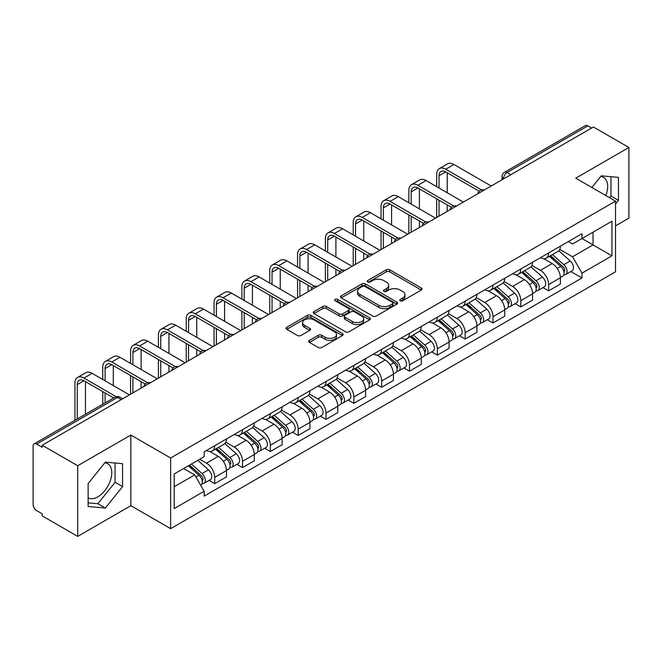 <?xml version="1.0" encoding="UTF-8"?>
<svg xmlns="http://www.w3.org/2000/svg" width="662" height="662" viewBox="0 0 662 662"><rect width="100%" height="100%" fill="white"/><g stroke="black" fill="none" stroke-linecap="round" stroke-linejoin="round"><path stroke-width="0.99" d="M400.262 300.771A1.729 1.001 0 0 0 402.711 300.771L421.322 290.03A2.474 1.432 0 0 0 422.042 289.021A2.474 1.432 0 0 0 421.322 288.011L389.802 269.815A2.474 1.432 0 0 0 386.302 269.815L367.691 280.556A1.729 1.001 0 0 0 367.187 281.259A1.729 1.001 0 0 0 367.691 281.971A1.729 1.001 0 0 0 370.149 281.971L372.557 280.58A7.927 4.576 0 0 1 383.761 280.58L386.385 282.095A7.927 4.576 0 0 1 388.71 285.33A7.927 4.576 0 0 1 386.385 288.566L383.977 289.956A1.729 1.001 0 0 0 383.472 290.668A1.729 1.001 0 0 0 383.977 291.371A1.729 1.001 0 0 0 386.434 291.371L388.834 289.981A7.927 4.576 0 0 1 400.047 289.981L402.67 291.495A7.927 4.576 0 0 1 404.995 294.731A7.927 4.576 0 0 1 402.67 297.966L400.262 299.356A1.729 1.001 0 0 0 399.757 300.068A1.729 1.001 0 0 0 400.262 300.771L400.262 299.356M600.691 176.531A19.678 11.362 -60 0 1 603.595 177.416A19.678 11.362 -60 0 1 605.804 195.547M104.786 462.837A19.678 11.362 -60 0 1 107.691 463.723A19.678 11.362 -60 0 1 110.711 479.495A19.678 11.362 -60 0 1 97.852 496.831A19.678 11.362 -60 0 1 88.129 497.874M309.435 340.376A2.474 1.432 0 0 0 308.707 341.385A2.474 1.432 0 0 0 309.435 342.395L318.273 347.5A2.474 1.432 0 0 0 321.773 347.5L342.436 335.576A2.474 1.432 0 0 0 343.164 334.558A2.474 1.432 0 0 0 342.436 333.549L310.917 315.352A2.474 1.432 0 0 0 307.416 315.352L286.754 327.285A2.474 1.432 0 0 0 286.034 328.294A2.474 1.432 0 0 0 286.754 329.304L297.437 335.469A2.474 1.432 0 0 0 300.937 335.469L309.783 330.363A2.474 1.432 0 0 0 310.511 329.353A2.474 1.432 0 0 0 309.783 328.344L304.487 325.29A6.62 3.823 0 0 1 302.542 322.584A6.62 3.823 0 0 1 306.638 319.051A6.62 3.823 0 0 1 313.854 319.878L334.6 331.861A6.62 3.823 0 0 1 336.544 334.558A6.62 3.823 0 0 1 332.456 338.092A6.62 3.823 0 0 1 325.232 337.264L321.773 335.27A2.474 1.432 0 0 0 318.273 335.27L309.435 340.376L309.435 342.395M170.63 458.005L130.853 435.042L77.694 465.734L42.194 445.236L593.4 127.005L628.9 147.494L575.741 178.186L615.519 201.149L170.63 458.005L170.63 528.657L615.519 271.801L615.519 201.149M372.731 316.064A2.474 1.432 0 0 0 376.231 316.064L396.894 304.131A2.474 1.432 0 0 0 397.614 303.122A2.474 1.432 0 0 0 396.894 302.112L365.374 283.915A2.474 1.432 0 0 0 361.874 283.915L341.211 295.848A2.474 1.432 0 0 0 340.483 296.857A2.474 1.432 0 0 0 341.211 297.867L372.731 316.064M335.866 301.144A1.729 1.001 0 0 1 337.62 301.392L337.62 299.332L369.669 317.834A2.474 1.432 0 0 1 370.389 318.844A2.474 1.432 0 0 1 369.669 319.854L349.006 331.786A2.474 1.432 0 0 1 345.498 331.786L313.987 313.589L313.987 311.562A2.474 1.432 0 0 0 313.258 312.572A2.474 1.432 0 0 0 313.987 313.589M313.987 311.562L322.824 306.456A2.474 1.432 0 0 1 326.333 306.456L339.11 313.838A2.474 1.432 0 0 0 342.61 313.838L348.477 310.453A2.474 1.432 0 0 0 349.205 309.444A2.474 1.432 0 0 0 348.477 308.434L335.171 300.747A1.729 1.001 0 0 1 334.666 300.043A1.729 1.001 0 0 1 335.733 299.116A1.729 1.001 0 0 1 337.62 299.332M77.694 465.734L77.694 536.386L42.194 515.888L42.194 513.828L36.667 510.634A5.048 2.913 -120 0 1 33.1 504.452L33.1 446.163A5.048 2.913 -120 0 1 34.143 443.854L114.956 397.2A5.048 2.913 60 0 1 117.472 397.448L36.667 444.103A5.048 2.913 -120 0 0 34.143 443.854M615.519 225.874L628.9 218.146L628.9 147.494M77.694 536.386L130.853 505.694L170.63 528.657M42.194 445.236L42.194 447.297L36.667 444.103M510.807 174.685L507.067 172.525A5.048 2.913 60 0 0 504.543 172.269L585.349 125.615A5.048 2.913 60 0 1 587.873 125.871L507.067 172.525A5.048 2.913 120 0 0 503.501 178.699L503.501 178.905M591.621 128.031L587.873 125.871M548.624 252.958A11.602 6.703 60 0 1 546.224 258.163L558 251.37A11.602 6.703 -120 0 0 560.4 246.156M531.917 265.454L540.424 270.361A11.602 6.703 60 0 1 548.624 284.577L560.4 277.775A11.602 6.703 -120 0 0 552.199 263.567L543.767 258.701M560.4 277.775L560.4 284.056L548.624 290.858L542.981 287.598M546.224 258.163A11.602 6.703 60 0 1 540.515 257.642M548.624 284.577L548.624 290.858M520.795 269.02A11.602 6.703 60 0 1 518.396 274.233L530.171 267.431A11.602 6.703 -120 0 0 532.571 262.226M515.152 303.668L520.804 306.92L532.571 300.126L532.571 293.845A11.602 6.703 -120 0 0 524.37 279.629L515.938 274.763M518.396 274.233A11.602 6.703 60 0 1 512.686 273.712M504.088 281.515L512.595 286.431A11.602 6.703 60 0 1 520.804 300.639L520.804 306.92M492.975 285.09A11.602 6.703 60 0 1 490.567 290.295L502.342 283.502A11.602 6.703 -120 0 0 504.742 278.288M487.323 319.729L492.975 322.99L504.742 316.196L504.742 309.907A11.602 6.703 -120 0 0 496.541 295.699L488.109 290.833M490.567 290.295A11.602 6.703 60 0 1 484.857 289.774M476.259 297.586L484.766 302.493A11.602 6.703 60 0 1 492.975 316.709L492.975 322.99M465.146 301.152A11.602 6.703 60 0 1 462.738 306.365L474.513 299.563A11.602 6.703 -120 0 0 476.913 294.358M459.502 335.8L465.146 339.052L476.921 332.258L476.921 325.977A11.602 6.703 -120 0 0 468.713 311.761L460.289 306.895M462.738 306.365A11.602 6.703 60 0 1 457.028 305.844M448.439 313.647L456.937 318.563A11.602 6.703 60 0 1 465.146 332.771L465.146 339.052M437.317 317.222A11.602 6.703 60 0 1 434.909 322.427L446.684 315.633A11.602 6.703 -120 0 0 449.093 310.42M431.674 351.861L437.317 355.122L449.093 348.328L449.093 342.039A11.602 6.703 -120 0 0 440.884 327.831L432.46 322.965M434.909 322.427A11.602 6.703 60 0 1 429.199 321.906M420.61 329.717L429.108 334.624A11.602 6.703 60 0 1 437.317 348.841L437.317 355.122M409.488 333.284A11.602 6.703 60 0 1 407.089 338.497L418.856 331.703A11.602 6.703 -120 0 0 421.264 326.49M403.845 367.931L409.488 371.192L421.264 364.39L421.264 358.109A11.602 6.703 -120 0 0 413.055 343.892L404.631 339.027M407.089 338.497A11.602 6.703 60 0 1 401.371 337.976M392.781 345.787L401.28 350.695A11.602 6.703 60 0 1 409.488 364.903L409.488 371.192M381.66 349.354A11.602 6.703 60 0 1 379.26 354.559L391.027 347.765A11.602 6.703 -120 0 0 393.435 342.56M376.016 383.993L381.66 387.253L393.435 380.46L393.435 374.171A11.602 6.703 -120 0 0 385.226 359.963L376.802 355.097M379.26 354.559A11.602 6.703 60 0 1 373.542 354.038M364.952 361.849L373.459 366.756A11.602 6.703 60 0 1 381.66 380.973L381.66 387.253M353.831 365.424A11.602 6.703 60 0 1 351.431 370.629L363.206 363.835A11.602 6.703 -120 0 0 365.606 358.622M348.187 400.063L353.831 403.323L365.606 396.521L365.606 390.241A11.602 6.703 -120 0 0 357.397 376.024L348.973 371.167M351.431 370.629A11.602 6.703 60 0 1 345.713 370.108M337.123 377.919L345.63 382.826A11.602 6.703 60 0 1 353.831 397.035L353.831 403.323M326.002 381.486A11.602 6.703 60 0 1 323.602 386.699L335.377 379.897A11.602 6.703 -120 0 0 337.777 374.692M320.358 416.125L326.002 419.385L337.777 412.592L337.777 406.311A11.602 6.703 -120 0 0 329.577 392.094L321.144 387.229M323.602 386.699A11.602 6.703 60 0 1 317.892 386.169M309.295 393.981L317.801 398.888A11.602 6.703 60 0 1 326.002 413.105L326.002 419.385M298.173 397.556A11.602 6.703 60 0 1 295.773 402.761L307.549 395.967A11.602 6.703 -120 0 0 309.948 390.754M292.53 432.195L298.181 435.455L309.948 428.653L309.948 422.373A11.602 6.703 -120 0 0 301.748 408.164L293.316 403.299M295.773 402.761A11.602 6.703 60 0 1 290.064 402.239M281.466 410.051L289.973 414.958A11.602 6.703 60 0 1 298.181 429.166L298.181 435.455M270.353 413.618A11.602 6.703 60 0 1 267.945 418.831L279.72 412.029A11.602 6.703 -120 0 0 282.12 406.824M264.701 448.257L270.353 451.517L282.12 444.723L282.12 438.443A11.602 6.703 -120 0 0 273.919 424.226L265.487 419.36M267.945 418.831A11.602 6.703 60 0 1 262.235 418.301M253.637 426.113L262.144 431.02A11.602 6.703 60 0 1 270.353 445.236L270.353 451.517M242.524 429.688A11.602 6.703 60 0 1 240.116 434.893L251.891 428.099A11.602 6.703 -120 0 0 254.291 422.886M236.88 464.327L242.524 467.587L254.299 460.785L254.299 454.504A11.602 6.703 -120 0 0 246.09 440.296L237.666 435.431M240.116 434.893A11.602 6.703 60 0 1 234.406 434.371M225.816 442.183L234.315 447.09A11.602 6.703 60 0 1 242.524 461.306L242.524 467.587M214.695 445.749A11.602 6.703 60 0 1 212.287 450.963L224.062 444.161A11.602 6.703 -120 0 0 226.47 438.956M209.051 480.389L214.695 483.649L226.47 476.855L226.47 470.574A11.602 6.703 -120 0 0 218.261 456.358L209.837 451.492M212.287 450.963A11.602 6.703 60 0 1 206.577 450.433M199.709 459.246L206.486 463.16A11.602 6.703 60 0 1 214.695 477.368L214.695 483.649M568.335 241.572L572.531 243.997L611.953 221.232L593.044 232.155L593.044 244.923L572.531 256.765L559.746 249.384M174.197 486.744L194.719 474.894L204.169 491.27L174.197 508.573L174.197 473.967L204.169 456.664L204.169 451.823L581.989 233.694L581.989 238.535L611.953 255.838L581.989 273.141L572.531 256.765M611.953 221.232L611.953 255.838M204.169 491.27L204.169 496.111L581.989 277.982L581.989 273.141M615.519 203.987L618.465 200.321L618.465 177.366L601.253 175.835L591.869 187.503M130.853 435.042L130.853 505.694M88.129 506.504L105.349 508.044L122.561 486.628L122.561 463.681L105.349 462.142L88.129 483.558L88.129 506.504M194.719 474.894L183.655 468.514M570.809 271.528L581.989 277.982M609.586 197.723L610.976 195.993L610.976 176.704M610.976 195.993L618.465 200.321M88.129 502.855L97.852 503.716L115.064 482.308L115.064 463.011M97.852 503.716L105.349 508.044M115.064 482.308L122.561 486.628M400.957 301.02L402.67 300.027A7.927 4.576 0 0 0 404.995 296.791L404.995 294.731M388.71 285.33L388.71 287.391A7.927 4.576 0 0 1 386.385 290.626L384.672 291.619M421.289 290.047L389.802 271.875A2.474 1.432 0 0 0 386.302 271.875L368.386 282.211M396.861 304.156L365.374 285.976A2.474 1.432 0 0 0 361.874 285.976L341.244 297.883M392.516 303.833A1.729 1.001 0 0 0 393.021 303.122A1.729 1.001 0 0 0 392.516 302.418L364.853 286.439A1.729 1.001 0 0 0 362.395 286.439L359.863 287.912A7.927 4.576 0 0 0 357.538 291.148A7.927 4.576 0 0 0 359.863 294.375L378.772 305.298A7.927 4.576 0 0 0 389.976 305.298L392.516 303.833L392.516 305.894A1.729 1.001 0 0 0 393.021 305.182L393.021 303.122M357.538 291.148L357.538 293.2A7.927 4.576 0 0 0 359.863 296.435L359.863 294.375M392.516 305.894L389.976 307.358A7.927 4.576 0 0 1 378.772 307.358L359.863 296.435M314.02 313.606L322.824 308.517L322.824 306.456M349.205 309.444L349.205 311.504A2.474 1.432 0 0 1 348.477 312.514L342.61 315.898A2.474 1.432 0 0 1 339.11 315.898L326.333 308.517A2.474 1.432 0 0 0 322.824 308.517M337.62 301.392L369.636 319.87M352.374 321.5A6.62 3.823 0 0 0 359.59 322.328A6.62 3.823 0 0 0 363.678 318.794A6.62 3.823 0 0 0 361.742 316.088L354.435 311.868A2.474 1.432 0 0 0 350.926 311.868L345.067 315.253A2.474 1.432 0 0 0 344.339 316.262A2.474 1.432 0 0 0 345.067 317.272L352.374 321.5L352.374 323.553A6.62 3.823 0 0 0 359.59 324.388A6.62 3.823 0 0 0 363.678 320.855L363.678 318.794M344.339 316.262L344.339 318.323A2.474 1.432 0 0 0 345.067 319.332L345.067 317.272M352.374 323.553L345.067 319.332M336.544 334.558L336.544 336.619A6.62 3.823 0 0 1 332.456 340.152A6.62 3.823 0 0 1 325.232 339.325L321.773 337.33A2.474 1.432 0 0 0 318.273 337.33L309.468 342.42M302.542 322.584L302.542 324.645A6.62 3.823 0 0 0 304.487 327.351L304.487 325.29M309.75 330.388L304.487 327.351M342.436 333.549L342.436 335.576L310.917 317.412A2.474 1.432 0 0 0 307.416 317.412L286.787 329.328M549.435 256.31L560.772 266.43A6.306 3.641 60 0 1 562.75 276.186L560.4 277.543M549.733 256.583L555.07 259.661M550.577 255.656L563.197 266.91A3.029 1.746 60 0 1 564.148 271.594A3.029 1.746 60 0 1 563.867 271.701M552.464 254.564L563.801 264.684A6.306 3.641 60 0 1 565.787 274.432A6.306 3.641 60 0 1 563.883 274.639M558.786 250.766L570.222 260.977A6.306 3.641 60 0 1 572.208 270.725L565.787 274.432M439.014 188.025L439.014 175.769A9.458 5.462 60 0 1 440.966 171.433A9.458 5.462 60 0 1 445.7 171.905L479.197 191.244M491.187 186.014L453.909 164.49A12.744 7.356 -120 0 0 447.537 163.862L439.328 168.595A12.744 7.356 -120 0 0 436.688 174.429L436.688 186.684M481.497 189.895L445.7 169.224A12.744 7.356 -120 0 0 439.328 168.595M436.688 198.832L436.688 217.475M439.014 216.135L439.014 200.172M447.214 211.401L447.214 204.914M447.214 192.758L447.214 172.782M521.606 272.38L532.943 282.5A6.306 3.641 60 0 1 534.921 292.248L532.571 293.605M521.904 272.645L527.242 275.731M522.748 271.718L535.368 282.98A3.029 1.746 60 0 1 536.319 287.656A3.029 1.746 60 0 1 536.038 287.771M524.635 270.626L535.98 280.746A6.306 3.641 60 0 1 537.958 290.502A6.306 3.641 60 0 1 536.054 290.701M530.957 266.836L542.401 277.039A6.306 3.641 60 0 1 544.379 286.795L537.958 290.502M493.778 288.45L505.114 298.562A6.306 3.641 60 0 1 507.092 308.318L504.742 309.675M494.075 288.715L499.413 291.793M494.919 287.788L507.539 299.042A3.029 1.746 60 0 1 508.49 303.726A3.029 1.746 60 0 1 508.209 303.833M496.806 286.696L508.151 296.816A6.306 3.641 60 0 1 510.129 306.564A6.306 3.641 60 0 1 508.226 306.771M503.128 282.897L514.573 293.109A6.306 3.641 60 0 1 516.55 302.857L510.129 306.564M411.185 204.086L411.185 191.831A9.458 5.462 60 0 1 413.146 187.503A9.458 5.462 60 0 1 417.871 187.967L451.368 207.305M463.359 202.084L426.08 180.552A12.744 7.356 -120 0 0 419.708 179.923L411.499 184.665A12.744 7.356 -120 0 0 408.868 190.49L408.868 202.746M453.669 205.956L417.871 185.294A12.744 7.356 -120 0 0 411.499 184.665M408.868 214.902L408.868 233.545M411.185 232.205L411.185 216.242M419.385 227.463L419.385 220.976M419.385 208.828L419.385 188.844M383.356 220.156L383.356 207.901A9.458 5.462 60 0 1 385.317 203.565A9.458 5.462 60 0 1 390.042 204.037L423.539 223.375M435.53 218.146L398.251 196.622A12.744 7.356 -120 0 0 391.879 195.993L383.679 200.727A12.744 7.356 -120 0 0 381.039 206.561L381.039 218.816M425.84 222.027L390.042 201.356A12.744 7.356 -120 0 0 383.679 200.727M381.039 230.972L381.039 249.607M383.356 248.267L383.356 232.304M391.565 243.533L391.565 237.046M391.565 224.89L391.565 204.914M465.949 304.512L477.285 314.632A6.306 3.641 60 0 1 479.271 324.38L476.913 325.745M466.247 304.777L471.584 307.863M467.091 303.85L479.71 315.112A3.029 1.746 60 0 1 480.662 319.796A3.029 1.746 60 0 1 480.389 319.903M468.977 302.757L480.322 312.878A6.306 3.641 60 0 1 482.3 322.634A6.306 3.641 60 0 1 480.397 322.833M475.308 298.967L486.744 309.171A6.306 3.641 60 0 1 488.722 318.927L482.3 322.634M438.12 320.582L449.457 330.694A6.306 3.641 60 0 1 451.443 340.45L449.084 341.807M438.418 320.847L443.755 323.925M439.262 319.92L451.881 331.174A3.029 1.746 60 0 1 452.833 335.857A3.029 1.746 60 0 1 452.56 335.965M441.157 318.827L452.494 328.948A6.306 3.641 60 0 1 454.471 338.696A6.306 3.641 60 0 1 452.568 338.903M447.479 315.029L458.915 325.241A6.306 3.641 60 0 1 460.893 334.989L454.471 338.696M410.291 336.644L421.636 346.764A6.306 3.641 60 0 1 423.614 356.512L421.255 357.877M410.597 336.917L415.935 339.995M411.441 335.982L424.052 347.244A3.029 1.746 60 0 1 425.004 351.927A3.029 1.746 60 0 1 424.731 352.035M413.328 334.898L424.665 345.01A6.306 3.641 60 0 1 426.642 354.766A6.306 3.641 60 0 1 424.739 354.964M419.65 331.099L431.086 341.302A6.306 3.641 60 0 1 433.064 351.059L426.642 354.766M355.527 236.218L355.527 223.963A9.458 5.462 60 0 1 357.488 219.635A9.458 5.462 60 0 1 362.213 220.107L395.711 239.437M407.701 234.216L370.422 212.684A12.744 7.356 -120 0 0 364.05 212.055L355.85 216.797A12.744 7.356 -120 0 0 353.21 222.622L353.21 234.886M398.011 238.097L362.213 217.426A12.744 7.356 -120 0 0 355.85 216.797M353.21 247.034L353.21 265.677M355.527 264.337L355.527 248.374M363.736 259.595L363.736 253.107M363.736 240.96L363.736 220.976M327.698 252.288L327.698 240.033A9.458 5.462 60 0 1 329.659 235.697A9.458 5.462 60 0 1 334.393 236.168L367.882 255.507M379.88 250.277L342.593 228.754A12.744 7.356 -120 0 0 336.222 228.125L328.021 232.858A12.744 7.356 -120 0 0 325.381 238.692L325.381 250.948M370.19 254.158L334.393 233.487A12.744 7.356 -120 0 0 328.021 232.858M325.381 263.104L325.381 281.739M327.698 280.407L327.698 264.436M335.907 275.665L335.907 269.177M335.907 257.022L335.907 237.046M299.869 268.35L299.869 256.095A9.458 5.462 60 0 1 301.831 251.767A9.458 5.462 60 0 1 306.564 252.239L340.053 271.577M352.052 266.347L314.764 244.824A12.744 7.356 -120 0 0 308.401 244.187L300.192 248.929A12.744 7.356 -120 0 0 297.552 254.762L297.552 267.018M342.362 270.228L306.564 249.557A12.744 7.356 -120 0 0 300.192 248.929M297.552 279.165L297.552 297.809M299.869 296.468L299.869 280.506M308.078 291.735L308.078 285.239M308.078 273.092L308.078 253.107M382.462 352.714L393.807 362.826A6.306 3.641 60 0 1 395.785 372.582L393.435 373.939M382.768 352.978L388.106 356.057M383.612 352.052L396.224 363.306A3.029 1.746 60 0 1 397.175 367.989A3.029 1.746 60 0 1 396.902 368.097M385.499 350.959L396.836 361.08A6.306 3.641 60 0 1 398.814 370.828A6.306 3.641 60 0 1 396.91 371.034M391.821 347.161L403.257 357.372A6.306 3.641 60 0 1 405.235 367.12L398.814 370.828M272.041 284.42L272.041 272.165A9.458 5.462 60 0 1 274.002 267.837A9.458 5.462 60 0 1 278.735 268.3L312.224 287.639M324.223 282.409L286.936 260.886A12.744 7.356 -120 0 0 280.572 260.257L272.363 264.99A12.744 7.356 -120 0 0 269.724 270.824L269.724 283.079M314.533 286.29L278.735 265.627A12.744 7.356 -120 0 0 272.363 264.99M269.724 295.235L269.724 313.871M272.041 312.538L272.041 296.576M280.249 307.797L280.249 301.309M280.249 289.153L280.249 269.177M354.642 368.775L365.978 378.896A6.306 3.641 60 0 1 367.956 388.644L365.606 390.009M354.94 369.048L360.277 372.127M355.784 368.113L368.403 379.376A3.029 1.746 60 0 1 369.346 384.059A3.029 1.746 60 0 1 369.073 384.167M357.67 367.029L369.007 377.141A6.306 3.641 60 0 1 370.993 386.898A6.306 3.641 60 0 1 369.082 387.096M363.992 363.231L375.428 373.434A6.306 3.641 60 0 1 377.414 383.19L370.993 386.898M244.22 300.482L244.22 288.227A9.458 5.462 60 0 1 246.173 283.899A9.458 5.462 60 0 1 250.906 284.37L284.403 303.709M296.394 298.479L259.115 276.956A12.744 7.356 -120 0 0 252.743 276.319L244.535 281.06A12.744 7.356 -120 0 0 241.895 286.894L241.895 299.15M286.704 302.36L250.906 281.689A12.744 7.356 -120 0 0 244.535 281.06M241.895 311.297L241.895 329.941M244.22 328.6L244.22 312.638M252.421 323.867L252.421 317.379M252.421 305.223L252.421 285.239M326.813 384.845L338.15 394.966A6.306 3.641 60 0 1 340.127 404.714L337.777 406.071M327.111 385.11L332.448 388.197M327.955 384.183L340.574 395.446A3.029 1.746 60 0 1 341.526 400.121A3.029 1.746 60 0 1 341.244 400.229M329.841 383.091L341.178 393.211A6.306 3.641 60 0 1 343.164 402.959A6.306 3.641 60 0 1 341.261 403.166M336.164 379.293L347.6 389.504A6.306 3.641 60 0 1 349.586 399.252L343.164 402.959M216.391 316.552L216.391 304.297A9.458 5.462 60 0 1 218.344 299.969A9.458 5.462 60 0 1 223.077 300.432L256.575 319.771M268.565 314.541L231.286 293.018A12.744 7.356 -120 0 0 224.915 292.389L216.706 297.122A12.744 7.356 -120 0 0 214.066 302.956L214.066 315.211M258.875 318.422L223.077 297.759A12.744 7.356 -120 0 0 216.706 297.122M214.066 327.367L214.066 346.003M216.391 344.67L216.391 328.708M224.592 339.929L224.592 333.441M224.592 321.285L224.592 301.309M298.984 400.907L310.321 411.028A6.306 3.641 60 0 1 312.298 420.784L309.948 422.141M299.282 401.18L304.619 404.259M300.126 400.245L312.745 411.507A3.029 1.746 60 0 1 313.697 416.191A3.029 1.746 60 0 1 313.416 416.299M302.013 399.161L313.358 409.273A6.306 3.641 60 0 1 315.335 419.029A6.306 3.641 60 0 1 313.432 419.228M308.335 395.363L319.779 405.566A6.306 3.641 60 0 1 321.757 415.322L315.335 419.029M188.562 332.622L188.562 320.358A9.458 5.462 60 0 1 190.524 316.031A9.458 5.462 60 0 1 195.249 316.502L228.746 335.841M240.736 330.611L203.457 309.088A12.744 7.356 -120 0 0 197.086 308.451L188.877 313.192A12.744 7.356 -120 0 0 186.245 319.026L186.245 331.281M231.046 334.492L195.249 313.821A12.744 7.356 -120 0 0 188.877 313.192M186.245 343.429L186.245 362.073M188.562 360.732L188.562 344.77M196.763 355.999L196.763 349.511M196.763 337.355L196.763 317.379M271.155 416.977L282.492 427.098A6.306 3.641 60 0 1 284.47 436.846L282.12 438.203M271.453 417.242L276.79 420.329M272.297 416.315L284.917 427.578A3.029 1.746 60 0 1 285.868 432.253A3.029 1.746 60 0 1 285.587 432.369M274.184 415.223L285.529 425.343A6.306 3.641 60 0 1 287.507 435.099A6.306 3.641 60 0 1 285.603 435.298M280.506 411.433L291.95 421.636A6.306 3.641 60 0 1 293.928 431.384L287.507 435.099M160.734 348.684L160.734 336.428A9.458 5.462 60 0 1 162.695 332.101A9.458 5.462 60 0 1 167.42 332.564L200.917 351.903M212.907 346.673L175.629 325.15A12.744 7.356 -120 0 0 169.257 324.521L161.056 329.254A12.744 7.356 -120 0 0 158.417 335.088L158.417 347.343M203.217 350.554L167.42 329.891A12.744 7.356 -120 0 0 161.056 329.254M158.417 359.499L158.417 378.143M160.734 376.802L160.734 360.84M168.942 372.061L168.942 365.573M168.942 353.425L168.942 333.441M243.326 433.039L254.663 443.159A6.306 3.641 60 0 1 256.649 452.916L254.291 454.273M243.624 433.312L248.962 436.39M244.468 432.385L257.088 443.639A3.029 1.746 60 0 1 258.039 448.323A3.029 1.746 60 0 1 257.766 448.431M246.355 431.293L257.7 441.413A6.306 3.641 60 0 1 259.678 451.161A6.306 3.641 60 0 1 257.775 451.368M252.685 427.495L264.121 437.698A6.306 3.641 60 0 1 266.099 447.454L259.678 451.161M132.905 364.754L132.905 352.498A9.458 5.462 60 0 1 134.866 348.162A9.458 5.462 60 0 1 139.591 348.634L173.088 367.973M185.079 362.743L147.8 341.22A12.744 7.356 -120 0 0 141.428 340.582L133.227 345.324A12.744 7.356 -120 0 0 130.588 351.158L130.588 363.413M175.389 366.624L139.591 345.953A12.744 7.356 -120 0 0 133.227 345.324M130.588 375.561L130.588 394.204M132.905 392.864L132.905 376.901M141.114 388.131L141.114 381.643M141.114 369.487L141.114 349.511M215.498 449.109L226.834 459.229A6.306 3.641 60 0 1 228.82 468.977L226.462 470.334M215.795 449.374L221.133 452.46M216.64 448.447L229.259 459.709A3.029 1.746 60 0 1 230.21 464.385A3.029 1.746 60 0 1 229.937 464.501M218.534 447.355L229.871 457.475A6.306 3.641 60 0 1 231.849 467.231A6.306 3.641 60 0 1 229.946 467.43M224.857 443.565L236.293 453.768A6.306 3.641 60 0 1 238.27 463.524L231.849 467.231M105.076 380.815L105.076 368.56A9.458 5.462 60 0 1 107.037 364.232A9.458 5.462 60 0 1 111.77 364.696L145.259 384.034M157.258 378.805L119.971 357.281A12.744 7.356 -120 0 0 113.599 356.653L105.399 361.394A12.744 7.356 -120 0 0 102.759 367.22L102.759 379.475M147.568 382.686L111.77 362.023A12.744 7.356 -120 0 0 105.399 361.394M102.759 391.631L102.759 404.242M105.076 402.901L105.076 392.971M113.285 398.16L113.285 397.705M113.285 385.557L113.285 365.573M188.364 465.791L199.014 475.291A6.306 3.641 60 0 1 200.991 485.047L200.677 485.229M188.471 465.734L193.312 468.522M189.506 465.129L201.43 475.771A3.029 1.746 60 0 1 202.382 480.455A3.029 1.746 60 0 1 202.109 480.562M191.401 464.045L202.042 473.545A6.306 3.641 60 0 1 204.02 483.293A6.306 3.641 60 0 1 202.117 483.5M197.822 460.338L208.464 469.838A6.306 3.641 60 0 1 210.442 479.586L204.02 483.293M77.247 418.963L77.247 384.63A9.458 5.462 60 0 1 79.208 380.294A9.458 5.462 60 0 1 83.942 380.766L113.682 397.936M129.429 394.875L92.142 373.351A12.744 7.356 -120 0 0 85.779 372.723L77.57 377.456A12.744 7.356 -120 0 0 74.93 383.29L74.93 420.304M116.173 396.695L83.942 378.085A12.744 7.356 -120 0 0 77.57 377.456M85.456 414.23L85.456 381.643M503.674 178.806L503.501 178.699A5.048 2.913 0 0 1 502.019 176.638L502.019 179.758M242.524 461.306L254.299 454.504M270.353 445.236L282.12 438.443M298.181 429.166L309.948 422.373M326.002 413.105L337.777 406.311M353.831 397.035L365.606 390.241M381.66 380.973L393.435 374.171M409.488 364.903L421.264 358.109M437.317 348.841L449.093 342.039M465.146 332.771L476.921 325.977M492.975 316.709L504.742 309.907M520.804 300.639L532.571 293.845M214.695 477.368L226.47 470.574M206.486 463.16L218.261 456.358M234.315 447.09L246.09 440.296M262.144 431.02L273.919 424.226M289.973 414.958L301.748 408.164M317.801 398.888L329.577 392.094M345.63 382.826L357.397 376.024M373.459 366.756L385.226 359.963M401.28 350.695L413.055 343.892M429.108 334.624L440.884 327.831M456.937 318.563L468.713 311.761M484.766 302.493L496.541 295.699M512.595 286.431L524.37 279.629M540.424 270.361L552.199 263.567M483.922 190.209A5.048 2.913 120 0 0 481.688 191.5M456.093 206.279A5.048 2.913 120 0 0 453.859 207.562M428.264 222.341A5.048 2.913 120 0 0 426.038 223.632M400.436 238.411A5.048 2.913 120 0 0 398.21 239.694M372.607 254.473A5.048 2.913 120 0 0 370.381 255.764M344.778 270.543A5.048 2.913 120 0 0 342.552 271.825M316.949 286.605A5.048 2.913 120 0 0 314.723 287.896M289.12 302.675A5.048 2.913 120 0 0 286.894 303.957M261.3 318.745A5.048 2.913 120 0 0 259.065 320.027M233.471 334.807A5.048 2.913 120 0 0 231.237 336.089M205.642 350.877A5.048 2.913 120 0 0 203.416 352.159M177.813 366.938A5.048 2.913 120 0 0 175.587 368.229M149.984 383.008A5.048 2.913 120 0 0 147.758 384.291M121.22 399.608L117.472 397.448A5.048 2.913 120 0 1 119.996 397.2A5.048 5.048 0 0 0 114.956 397.2M402.67 300.027L402.67 297.966M383.977 291.371L383.977 289.956M386.385 290.626L386.385 288.566M367.691 281.971L367.691 280.556M386.302 271.875L386.302 269.815M389.802 271.875L389.802 269.815M421.322 290.03L421.322 288.011M341.211 297.867L341.211 295.848M361.874 285.976L361.874 283.915M365.374 285.976L365.374 283.915M396.894 304.131L396.894 302.112M378.772 307.358L378.772 305.298M389.976 307.358L389.976 305.298M326.333 308.517L326.333 306.456M339.11 315.898L339.11 313.838M342.61 315.898L342.61 313.838M348.477 312.514L348.477 310.453M369.669 319.854L369.669 317.834M318.273 337.33L318.273 335.27M321.773 337.33L321.773 335.27M325.232 339.325L325.232 337.264M309.783 330.363L309.783 328.344M286.754 329.304L286.754 327.285M307.416 317.412L307.416 315.352M310.917 317.412L310.917 315.352M560.772 266.43L557.239 268.474M564.769 270.204L563.635 270.866M570.222 260.977L563.801 264.684M445.7 169.224L453.909 164.49M439.014 175.769L445.7 171.905M532.943 282.5L529.41 284.536M536.94 286.274L535.806 286.927M542.401 277.039L535.98 280.746M505.114 298.562L501.581 300.606M509.119 302.344L507.977 302.997M514.573 293.109L508.151 296.816M417.871 185.294L426.08 180.552M411.185 191.831L417.871 187.967M390.042 201.356L398.251 196.622M383.356 207.901L390.042 204.037M477.285 314.632L473.752 316.676M481.291 318.405L480.149 319.059M486.744 309.171L480.322 312.878M449.457 330.694L445.923 332.738M453.462 334.476L452.32 335.129M458.915 325.241L452.494 328.948M421.636 346.764L418.094 348.808M425.633 350.537L424.499 351.191M431.086 341.302L424.665 345.01M362.213 217.426L370.422 212.684M355.527 223.963L362.213 220.107M334.393 233.487L342.593 228.754M327.698 240.033L334.393 236.168M306.564 249.557L314.764 244.824M299.869 256.095L306.564 252.239M393.807 362.826L390.266 364.87M397.804 366.607L396.67 367.261M403.257 357.372L396.836 361.08M278.735 265.627L286.936 260.886M272.041 272.165L278.735 268.3M365.978 378.896L362.445 380.94M369.975 382.669L368.842 383.331M375.428 373.434L369.007 377.141M250.906 281.689L259.115 276.956M244.22 288.227L250.906 284.37M338.15 394.966L334.616 397.001M342.146 398.739L341.013 399.393M347.6 389.504L341.178 393.211M223.077 297.759L231.286 293.018M216.391 304.297L223.077 300.432M310.321 411.028L306.787 413.071M314.318 414.801L313.184 415.463M319.779 405.566L313.358 409.273M195.249 313.821L203.457 309.088M188.562 320.358L195.249 316.502M282.492 427.098L278.959 429.133M286.497 430.871L285.355 431.525M291.95 421.636L285.529 425.343M167.42 329.891L175.629 325.15M160.734 336.428L167.42 332.564M254.663 443.159L251.13 445.203M258.668 446.933L257.526 447.595M264.121 437.698L257.7 441.413M139.591 345.953L147.8 341.22M132.905 352.498L139.591 348.634M226.834 459.229L223.301 461.265M230.839 463.003L229.697 463.657M236.293 453.768L229.871 457.475M111.77 362.023L119.971 357.281M105.076 368.56L111.77 364.696M199.014 475.291L195.96 477.054M203.011 479.065L201.877 479.727M208.464 469.838L202.042 473.545M83.942 378.085L92.142 373.351M77.247 384.63L83.942 380.766M484.344 189.961A5.048 5.048 0 0 0 477.873 193.701M456.515 206.031A5.048 5.048 0 0 0 450.044 209.771M428.695 222.093A5.048 5.048 0 0 0 422.215 225.833M400.866 238.163A5.048 5.048 0 0 0 394.387 241.903M373.037 254.225A5.048 5.048 0 0 0 366.558 257.965M345.208 270.295A5.048 5.048 0 0 0 338.737 274.035M317.379 286.365A5.048 5.048 0 0 0 310.908 290.097M289.551 302.426A5.048 5.048 0 0 0 283.079 306.167M261.722 318.496A5.048 5.048 0 0 0 255.251 322.228M233.893 334.558A5.048 5.048 0 0 0 227.422 338.299M206.072 350.628A5.048 5.048 0 0 0 199.593 354.36M178.244 366.69A5.048 5.048 0 0 0 171.764 370.43M150.415 382.76A5.048 5.048 0 0 0 143.935 386.492M122.702 398.756L119.996 397.2M504.543 172.269A5.048 5.048 0 0 0 502.019 176.638"/></g></svg>
